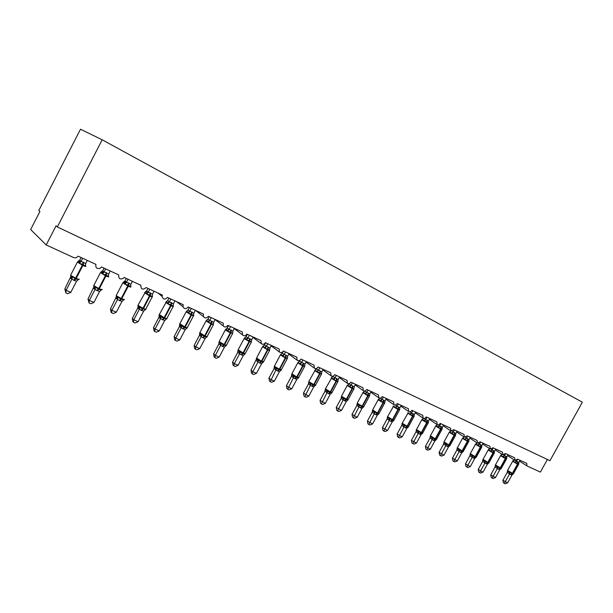 <?xml version="1.0" encoding="UTF-8"?>
<svg xmlns="http://www.w3.org/2000/svg" width="613" height="613" viewBox="0 0 613 613"><rect width="100%" height="100%" fill="white"/><g stroke="black" fill="none" stroke-linecap="round" stroke-linejoin="round"><path stroke-width="0.92" d="M102.179 139.787L80.51 129.22L38.795 210.535L39.906 211.523L30.65 229.553L46.205 244.962L56.059 225.814L57.323 226.933L549.961 460.708L582.35 402.182L102.179 139.787L57.323 226.933M547.386 459.482L540.398 472.102L526.942 465.911L526.736 463.367L517.656 459.168L514.966 460.401L514.751 457.834L505.464 453.543L502.729 454.777L502.499 452.172L493.005 447.789L490.208 449.022L489.971 446.387L480.255 441.896L477.404 443.138L477.152 440.463L467.213 435.874L464.302 437.115L464.041 434.41L453.865 429.713L450.892 430.947L450.616 428.211L440.211 423.399C439.291 424.763 438.28 425.177 437.169 424.633L436.877 421.859L426.219 416.94C425.284 418.327 424.25 418.733 423.108 418.166L422.809 415.361L411.89 410.319C410.94 411.729 409.875 412.143 408.71 411.545L408.404 408.71L397.216 403.538C396.236 404.978 395.155 405.385 393.952 404.756L393.638 401.89L382.167 396.596C381.171 398.059 380.06 398.458 378.826 397.799L378.505 394.902L366.75 389.47C365.723 390.971 364.582 391.362 363.31 390.657L362.988 387.738L350.935 382.167C349.885 383.7 348.705 384.09 347.402 383.34L347.081 380.389L334.713 374.673C333.625 376.244 332.415 376.627 331.074 375.823L330.759 372.85L318.07 366.988C316.944 368.597 315.687 368.972 314.316 368.099L314.009 365.11L300.991 359.095C299.811 360.758 298.516 361.111 297.098 360.16L296.822 357.172L283.444 350.996C282.21 352.713 280.869 353.042 279.405 351.992L279.168 349.019L265.429 342.667C264.119 344.452 262.716 344.759 261.222 343.587L261.031 340.636L246.909 334.116C245.506 335.985 244.043 336.246 242.51 334.905L242.388 332.031L227.875 325.327C226.343 327.296 224.802 327.495 223.247 325.924L223.232 323.181L208.305 316.285C206.573 318.4 204.941 318.492 203.401 316.576L203.524 314.078L188.168 306.983C186.122 309.274 184.39 309.205 182.973 306.776L183.249 304.715L167.449 297.412C164.866 299.918 163.058 299.565 162.031 296.355L162.384 295.075L146.116 287.558C142.691 290.21 140.929 289.459 140.829 285.298L124.14 277.413L123.665 278.095C120.056 279.88 118.424 278.823 118.769 274.93L101.49 266.954L100.157 268.31C96.754 269.061 95.36 267.751 95.957 264.395L78.142 256.165L76.096 257.828L73.836 257.667L46.205 244.962M515.771 460.585L518.866 462.501L518.644 464.409L517.502 463.367L515.556 462.999L513.242 460.953L512.637 461.091L514.131 459.88M507.464 470.477L507.641 471.236L509.342 472.362L510.361 472.424L512.093 473.834L513.464 473.803M502.913 480.24L507.625 482.883L505.273 483.78L504.307 483.366L503.388 482.73L502.913 480.24L507.242 472.378L507.556 470.432L512.391 473.29L510.514 474.608L507.212 472.439M504.307 483.366L509.526 474.002L509.342 472.362M507.625 482.883L511.962 475.014L510.514 474.608M520.085 460.294L518.866 462.501M517.694 459.191L516.506 461.344M515.556 462.999L516.475 461.405M510.361 472.424L509.556 473.941M513.219 474.018L511.962 475.014M503.595 454.961L506.805 456.961L506.583 458.892L505.411 457.827L503.434 457.451L501.127 455.398L500.522 455.543L501.817 454.601M496.116 466.34L498.185 466.983L499.947 468.416L501.357 468.393L499.84 469.619L498.653 469.328L495.059 467.045L495.25 465.528L496.116 466.34M490.706 474.914L495.457 477.573L493.09 478.485L492.101 478.063L491.189 477.427L490.706 474.914L495.051 467.022M492.101 478.063L497.35 468.585M495.457 477.573L499.84 469.619M508.039 454.731L506.805 456.961M502.875 456.547L504.399 455.781L505.595 453.605M495.304 465.037L495.434 465.75M503.434 457.451L504.361 455.842M498.185 466.983L497.381 468.524M494.293 453.091L493.044 452.164L491.036 451.781L488.737 449.72L488.147 449.873L489.442 448.923M483.665 460.777L485.734 461.42L487.534 462.876L488.975 462.869L487.45 464.102L486.239 463.811L482.63 461.505L482.822 460.003L483.665 460.777M478.232 469.466L483.021 472.148L480.63 473.075L479.627 472.638L478.715 472.002L478.232 469.466L482.615 461.482M479.627 472.638L484.906 463.045M483.021 472.148L487.45 464.102M495.725 449.045L494.484 451.306L494.262 453.252M491.136 449.214L494.484 451.306M493.227 447.888L492.017 450.095M482.868 459.474L482.99 460.194M491.036 451.781L491.986 450.157M485.734 461.42L484.937 462.984M481.695 447.275L478.355 445.98L476.071 443.912L475.481 444.073M470.93 455.091L473.006 455.727L474.837 457.206L476.316 457.214L474.776 458.463L473.535 458.156L469.91 455.842L470.11 454.363L470.93 455.091M465.474 463.895L470.309 466.608L467.895 467.543L466.861 467.098L465.964 466.462L465.474 463.895L469.903 455.819M466.861 467.098L472.171 457.382L471.972 455.681M470.309 466.608L474.776 458.463M483.136 443.23L481.879 445.513L481.649 447.49M478.393 443.337L481.879 445.513M480.577 442.05L479.358 444.279M470.156 453.789L470.263 454.509M478.355 445.98L479.32 444.341M480.561 444.655L480.324 447.153L475.443 444.302L476.784 443.122M473.006 455.727L472.202 457.321M468.807 441.329L465.382 440.042L463.114 437.973L462.531 438.142M457.911 449.275L459.98 449.911L461.85 451.413L463.367 451.429L461.811 452.693L460.547 452.379L456.907 450.049L457.16 447.973L457.911 449.275M452.425 458.195L457.298 460.93L454.861 461.88L453.812 461.428L452.915 460.792L452.425 458.195L456.892 450.026M453.812 461.428L459.152 451.582L458.945 449.865M457.298 460.93L461.811 452.693M470.255 437.276L468.991 439.59L468.761 441.59M465.359 437.322L468.991 439.59M467.642 436.073L466.409 438.326M465.382 440.042L466.37 438.387M467.635 438.716L467.382 441.237L462.493 438.387L463.842 437.192M459.98 449.911L459.183 451.52M455.612 435.253L452.11 433.973L450.593 432.326L449.283 432.073M444.586 443.329L446.655 443.958L448.563 445.482L450.126 445.505L448.547 446.793L447.26 446.471L443.605 444.118L443.804 442.686L444.586 443.329M439.077 452.363L443.996 455.13L441.536 456.095L440.456 455.62L439.567 454.984L439.077 452.363L443.59 444.096M440.456 455.62L445.827 445.659M443.996 455.13L448.547 446.793M457.076 431.192L455.796 433.529L455.566 435.552M452.011 431.161L455.796 433.529M454.402 429.958L453.153 432.242M443.858 442.019L443.935 442.747M452.11 433.973L453.122 432.303M454.409 432.64L454.141 435.184L449.237 432.326L450.593 431.123M446.655 443.958L445.858 445.59M442.119 429.031L438.525 427.759L437.015 426.104L435.728 425.859M430.947 437.238L433.016 437.866L434.962 439.414L436.563 439.452L434.977 440.747L433.652 440.418L429.974 438.034L430.188 436.648L430.947 437.238M425.414 446.402L430.372 449.183L427.897 450.164L426.786 449.689L425.912 449.053L425.414 446.402L429.974 438.034M426.786 449.689L432.188 439.59M430.372 449.183L434.977 440.747M443.59 424.962L442.295 427.33L442.065 429.376M438.349 424.863L439.559 426.073L442.295 427.33M440.854 423.698L439.59 426.012L437.973 426.817M430.242 435.927L430.311 436.663M438.525 427.759L439.559 426.073M440.877 426.418L440.586 428.985L435.682 426.127L437.038 424.909M433.016 437.866L432.226 439.521M428.295 422.663L428.242 423.054L427.146 421.989L424.625 421.392L423.116 419.736L421.851 419.507M416.986 431.008L419.054 431.629L421.039 433.207L422.686 433.253L421.085 434.563L419.729 434.226L416.051 431.843L416.258 430.472L416.986 431.008M411.43 440.295L416.434 443.107L413.928 444.103L412.802 443.605L411.928 442.977L411.43 440.295L416.035 431.82M412.802 443.605L418.235 433.376M416.434 443.107L421.085 434.563M429.782 418.587L428.479 420.985L428.242 423.054M424.349 418.411L425.675 419.698L428.479 420.985M426.985 417.292L425.713 419.629M416.304 429.698L416.365 430.426M424.625 421.392L425.675 419.698M427.023 420.051L426.717 422.641L421.798 419.782L423.169 418.541M419.054 431.629L418.265 433.314M414.143 416.143L414.089 416.579L412.61 415.33L410.381 414.878L408.886 413.216L407.637 412.993M402.687 424.625L404.756 425.238L406.787 426.847L408.48 426.901L406.856 428.234L405.477 427.882L401.776 425.491L402.082 424.05L402.687 424.625M397.109 434.042L402.159 436.877L399.63 437.889L398.473 437.383L397.615 436.755L397.109 434.042L401.768 425.468M398.473 437.383L403.936 427.016M402.159 436.877L406.856 428.234M415.645 412.059L414.327 414.48L414.089 416.579M409.997 411.806L411.453 413.162L414.327 414.48M412.779 410.733L411.492 413.101L409.836 413.928M402.036 423.315L402.082 424.05M410.381 414.878L411.453 413.162M404.756 425.238L403.967 426.947M399.653 409.461L399.592 409.944L398.419 408.833L395.799 408.204L394.305 406.534L393.086 406.327M388.044 418.081L390.113 418.694L392.182 420.334L393.921 420.403L392.289 421.752L390.872 421.384L387.163 418.978L387.454 417.514L388.044 418.081M382.443 427.636L387.539 430.502L384.987 431.529L383.807 431.016L382.956 430.38L382.443 427.636L387.148 418.955M383.807 431.016L389.293 420.495M387.539 430.502L392.289 421.752M401.17 405.369L399.837 407.829L399.592 409.944M395.278 405.04L399.837 407.829M398.228 404.013L396.933 406.411M387.424 416.779L387.454 417.514M395.799 408.204L396.895 406.473M390.113 418.694L389.332 420.434M384.795 402.626L384.742 403.147L383.523 402.005L380.849 401.369L379.37 399.684L378.175 399.5M373.049 411.384L375.102 411.99L377.225 413.652L379.01 413.737L377.363 415.108L375.907 414.733L372.191 412.304L372.466 410.817L373.049 411.384M367.425 421.077L372.566 423.974L369.984 425.008L368.773 424.48L367.93 423.851L367.425 421.077L372.175 412.281M368.773 424.48L374.29 413.821L374.06 411.967M372.566 423.974L377.363 415.108M386.336 398.519L384.987 401.009L384.742 403.147M380.144 398.113L384.987 401.009M383.324 397.124L382.006 399.553M380.849 401.369L381.976 399.622M383.416 400.013L383.048 402.68L378.106 399.806L379.585 398.442M375.102 411.99L374.328 413.76M369.578 395.615L369.524 396.19L368.26 395.017L365.532 394.358L364.061 392.672L362.888 392.504M357.67 404.519L359.724 405.124L361.892 406.817L363.731 406.909L362.061 408.296L360.574 407.906L356.843 405.469L357.111 403.952L357.67 404.519M352.031 414.35L357.21 417.277L354.613 418.334L353.364 417.79L352.544 417.162L352.031 414.35L357.502 404.388L357.187 403.262L362.122 406.151L360.206 407.745M353.364 417.79L358.919 406.978L358.674 405.101M357.21 417.277L362.061 408.296M371.133 391.492L369.769 394.013L369.524 396.19M363.409 392.266L364.62 391.048L369.769 394.013M368.045 390.067L366.72 392.527M365.532 394.358L366.681 392.596M359.724 405.124L358.95 406.917M353.977 388.435L353.916 389.048L352.23 387.677L349.824 387.178L348.368 385.477L347.226 385.324M341.364 396.918L345.793 399.63L348.069 399.914L346.376 401.316L344.858 400.917L341.112 398.465L341.395 396.979M336.246 407.461L341.479 410.411L338.851 411.484L337.571 410.932L336.759 410.304L336.246 407.461L341.778 397.385L341.449 396.236L346.391 399.124L344.475 400.749M337.571 410.932L343.157 399.967M341.479 410.411L346.376 401.316M355.54 384.297L354.168 386.849L353.916 389.048M347.732 385.087L348.973 383.853L354.168 386.849M352.375 382.834L351.034 385.324L349.295 386.19M349.824 387.178L350.996 385.393M343.962 398.075L343.188 399.898M337.978 381.064L337.916 381.73L336.56 380.497L333.717 379.807L331.748 377.746L331.158 377.968L332.928 376.474L338.169 379.501L339.564 376.911M325.219 389.707L330.055 392.611L332.001 392.734L330.292 394.159L328.737 393.745L324.982 391.278L325.265 389.791M320.063 400.396L325.342 403.377L322.691 404.465L321.381 403.89L320.584 403.27L320.063 400.396L324.967 391.255M321.381 403.89L326.99 392.772M325.342 403.377L330.292 394.159M336.315 375.409L334.959 377.937M333.717 379.807L334.92 378.006M338.169 379.501L337.916 381.73M327.786 390.856L327.028 392.703M321.557 373.509L321.503 374.214L319.695 372.773L317.197 372.244L315.274 370.198L314.684 370.421L316.461 368.903L321.756 371.961L323.166 369.34M308.653 382.305L313.519 385.232L315.519 385.37L313.795 386.818L312.201 386.389L308.431 383.907L308.714 382.428M303.458 393.148L308.791 396.159L306.109 397.262L304.768 396.68L303.987 396.059L303.458 393.148L309.121 382.826L308.76 381.638L313.718 384.52L311.802 386.213M304.768 396.68L310.408 385.393M308.791 396.159L313.795 386.818M316.775 368.29L315.542 369.792M319.833 367.8L318.461 370.359M317.197 372.244L318.423 370.428M321.756 371.961L321.503 374.214M311.197 383.439L310.446 385.324M304.715 365.762L304.661 366.513L303.197 365.218L300.24 364.49L298.362 362.452L297.772 362.674L299.573 361.141L304.922 364.229L306.339 361.57M291.658 374.712L296.133 377.478L298.615 377.815L296.868 379.278L295.228 378.842L291.451 376.344L291.734 374.865M286.432 385.707L288.355 387.24L291.803 388.749L289.098 389.868L287.719 389.27L286.953 388.657L286.432 385.707L291.443 376.321M287.719 389.27L293.389 377.823M291.803 388.749L296.868 379.278M300.079 360.153L298.707 361.999M302.922 359.992L301.535 362.582M300.24 364.49L301.496 362.651M304.922 364.229L304.661 366.513L302.63 365.907L297.772 362.835M294.179 375.838L293.428 377.754M287.428 357.816L287.367 358.597L285.428 357.08L282.831 356.528L280.869 354.429L282.241 353.165L287.635 356.283L289.068 353.586M274.21 366.919L278.708 369.7L281.252 370.06L279.49 371.547L277.812 371.095L274.026 368.582L274.31 367.103M268.946 378.068L270.831 379.6L274.371 381.14L271.643 382.282L270.226 381.669L269.475 381.056L268.946 378.068L274.724 367.493L274.333 366.267L279.306 369.149L277.39 370.903M270.226 381.669L275.919 370.045M274.371 381.14L279.49 371.547M280.417 354.728L282.241 353.165M283.091 351.517L282.218 353.165M285.558 351.969L284.156 354.598L282.317 355.509M282.831 356.528L284.118 354.674M287.635 356.283L287.367 358.597M276.701 368.03L275.957 369.976M269.674 349.655L269.613 350.475L268.042 349.119L264.954 348.345L263.031 346.253L264.433 344.981L269.881 348.13L271.329 345.395M256.303 358.919L261.238 361.908L263.429 362.099L261.651 363.609L259.927 363.134L256.127 360.605L256.364 359.072M250.993 370.229L252.832 371.746L256.472 373.332L253.713 374.497L252.257 373.869L251.522 373.256L250.993 370.229L256.41 359.134M252.257 373.869L252.832 371.746L257.981 362.068M256.472 373.332L261.651 363.609M262.594 346.56L264.372 345.05L265.598 342.751M267.728 343.732L266.31 346.399L264.448 347.326M264.954 348.345L266.272 346.475M269.881 348.13L269.613 350.475M258.755 360.007L258.019 361.992M251.437 341.265L251.376 342.131L249.744 340.736L246.587 339.947L244.702 337.855L246.15 336.575L247.936 338.054L251.644 339.755L253.115 336.981M237.752 352.421L237.898 350.697L242.863 353.709L245.123 353.923L243.323 355.448L241.108 354.766L237.752 352.421L237.982 350.636M232.557 362.176L234.342 363.685L238.082 365.317L235.292 366.497L233.806 365.846L233.086 365.241L232.557 362.176L237.737 352.398M233.806 365.846L234.342 363.685L239.553 353.862M238.082 365.317L243.323 355.448M244.288 338.177L246.15 336.575M247.33 334.307L246.127 336.575M249.414 335.273L247.974 337.978M246.587 339.947L247.936 338.054M251.644 339.755L251.376 342.131M240.319 351.77L239.591 353.793M232.695 332.644L232.634 333.564L230.48 331.917L227.714 331.311L226.051 329.319L225.699 329.802M218.864 344.008L218.994 342.246L223.983 345.28L226.312 345.517L224.488 347.065L222.672 346.567L218.864 344.008L219.102 342.276M213.608 353.908L215.347 355.402L219.186 357.072L216.374 358.276L214.841 357.609L214.144 357.011L213.608 353.908L218.856 343.985M214.841 357.609L215.347 355.402L220.619 345.441L220.312 343.334M219.186 357.072L224.488 347.065M234.396 328.338L232.909 331.15L232.634 333.564M225.477 329.564L227.362 327.932L229.093 329.396L232.909 331.15M228.549 325.641L226.779 328.599M230.588 326.576L229.139 329.319M226.051 329.311L226.795 328.79L226.051 329.319M227.714 331.311L229.093 329.396M221.37 343.311L220.657 345.364M213.424 323.779L213.37 324.744L211.14 323.059L208.313 322.43L206.52 320.354L208.045 319.051L209.723 320.499L213.646 322.3L215.148 319.45M194.137 345.403L195.815 346.881L199.769 348.605L196.919 349.824L195.348 349.142L194.673 348.544L194.137 345.403L199.692 334.92L199.554 333.564L204.573 336.621L206.972 336.874L205.125 338.453L203.263 337.932L199.447 335.357L199.692 333.679M195.348 349.142L195.815 346.881L201.148 336.775L200.834 334.637M199.769 348.605L205.125 338.453M206.55 320.346L207.983 319.128L209.248 316.722M211.232 317.641L209.769 320.423L207.822 321.388M208.313 322.43L209.723 320.499M213.646 322.3L213.37 324.744M201.892 334.606L201.187 336.698M193.616 314.661L193.555 315.68L191.241 313.948L188.352 313.304L186.613 311.228L188.183 309.917L189.808 311.35L193.838 313.205L195.355 310.308M175.295 340.43L175.732 338.123L179.793 339.893L176.919 341.135L175.295 340.43L174.651 339.84L174.107 336.66L175.732 338.123L181.126 327.863L179.486 326.461L179.571 324.637L184.122 327.495L187.08 327.993L186.674 328.346M174.107 336.66L179.517 326.361L179.739 324.875M179.793 339.893L185.218 329.587L181.126 327.863M186.704 311.212L188.183 309.917M189.402 307.557L188.16 309.917M191.333 308.446L189.846 311.274M188.352 313.304L189.808 311.35M193.838 313.205L193.555 315.68M181.862 325.656L181.164 327.786M187.08 327.993L185.218 329.587M173.234 305.274L173.172 306.354L171.272 304.799L167.816 303.91L166.138 301.841L167.747 300.523L169.311 301.933L173.456 303.841L174.996 300.899M159.005 315.45L163.564 318.323L166.621 318.852L166.177 319.227M153.511 327.656L155.066 329.104L159.25 330.928L156.346 332.2L154.675 331.472L154.047 330.89L153.511 327.656L158.982 317.212L159.204 315.81M154.675 331.472L155.066 329.104L160.522 318.699L158.936 317.289M159.25 330.928L164.736 320.476L160.522 318.699M166.284 301.818L167.51 300.853L168.981 298.125M170.851 298.991L169.349 301.857M167.816 303.91L169.311 301.933M173.456 303.841L173.172 306.354M161.25 316.446L160.568 318.622M166.621 318.852L164.736 320.476M152.254 295.604L152.2 296.761L149.702 294.922L146.683 294.24L145.059 292.179L146.714 290.853L148.216 292.24L152.484 294.209L154.039 291.221M137.841 305.994L142.408 308.883L145.565 309.442L145.082 309.849M132.308 318.4L133.803 319.833L138.101 321.71L135.167 322.997L133.45 322.254L132.852 321.679L132.308 318.4L137.802 307.879L138.071 306.439L138.285 308.393C138.791 309.082 138.829 308.523 138.4 306.707L137.963 305.389L142.998 308.247L141.12 310.285L137.802 307.879M133.45 322.254L133.803 319.833L139.32 309.266L138.982 307.029M138.101 321.71L143.657 311.09L141.12 310.285M145.273 292.14L146.614 290.999L147.971 288.416M149.779 289.252L148.254 292.163M146.683 294.24L148.216 292.24M152.484 294.209L152.2 296.761M140.032 306.967L139.366 309.182M145.457 309.527L143.657 311.09M130.653 285.65L130.6 286.876L128.538 285.229L124.922 284.279L123.359 282.233L125.06 280.892L126.485 282.264L130.891 284.286L132.462 281.26M116.294 296.746L118.186 297.213L121.159 299.405L123.887 299.757L123.359 300.194M110.478 308.868L111.903 310.278L116.332 312.209L113.367 313.527L111.597 312.76L111.03 312.193L110.478 308.868L116.317 296.792M111.597 312.76L111.903 310.278L117.489 299.55L116.041 298.186M116.332 312.209L121.949 301.435L117.489 299.55M123.642 282.179L124.998 280.976L126.332 278.425M128.071 279.229L126.531 282.187M124.922 284.279L126.485 282.264M130.891 284.286L130.6 286.876M118.186 297.213L117.527 299.466L117.137 297.274M123.887 299.757L121.949 301.435M108.409 275.39L108.348 276.701L106.21 274.999L102.494 274.019L101.007 271.98L102.762 270.639L104.11 271.988L108.639 274.065L110.24 270.992M93.812 286.708L95.682 287.152L98.731 289.397L101.551 289.78L100.976 290.255M87.996 299.052L89.345 300.439L93.904 302.431L90.908 303.772L89.084 302.983L87.996 299.052L93.904 286.853M89.084 302.983L89.345 300.439L95 289.535L93.628 288.202M93.904 302.431L99.597 291.481L95 289.535M101.367 271.919L102.7 270.724L104.041 268.126M105.712 268.9L104.156 271.904M96.126 287.152L93.965 285.489M102.494 274.019L104.11 271.988M108.639 274.065L108.348 276.701M95.682 287.152L95.038 289.459M101.551 289.78L99.597 291.481M85.475 264.816L85.414 266.211L82.632 264.203L79.383 263.452L77.966 261.422L79.774 260.065L81.046 261.391L85.713 263.536L87.33 260.41M70.648 276.363L72.487 276.792L75.621 279.084L78.541 279.497L77.912 280.011M64.832 288.938L66.089 290.301L70.802 292.355L67.767 293.719L65.89 292.899L64.832 288.938L70.809 276.609M65.89 292.899L66.089 290.301L71.821 279.221L70.541 277.934L70.779 276.486M70.802 292.355L76.556 281.229L71.821 279.221M78.418 261.337L79.713 260.157L81.077 257.521M82.663 258.257L81.092 261.307M79.383 263.452L81.046 261.391M85.713 263.536L85.414 266.211M72.487 276.792L71.859 279.137M78.541 279.497L76.556 281.229M517.633 461.696L517.441 464.133L512.644 461.198M518.621 464.049L518.544 464.462L517.441 464.133L512.391 473.29L513.51 473.596L518.498 464.554M510.798 474.738L512.675 473.42L517.732 464.263L517.924 461.827M507.61 470.324L512.897 460.861M514.997 462.102L516.491 461.321M513.242 460.953L514.169 459.888M507.227 472.462L507.61 471.213M505.549 456.141L505.342 458.593L500.537 455.658M495.457 464.884L500.239 467.865L498.361 469.198M506.56 458.532L506.484 458.938L505.342 458.593L500.239 467.865L501.403 468.179L506.43 459.037M498.653 469.328L500.537 467.995L505.633 458.731L505.84 456.271M501.127 455.398L502.07 454.348M497.327 468.577L497.158 466.922M495.059 467.045L495.396 464.999L500.813 455.298M493.197 450.463L492.975 452.938L488.163 449.988M483.029 459.329L487.818 462.317L485.933 463.673M494.231 452.892L494.155 453.298L492.975 452.938L487.818 462.317L489.021 462.639L494.101 453.398M486.239 463.811L488.124 462.447L493.273 453.076L493.496 450.601M490.477 450.869L492.001 450.072M488.737 449.72L489.695 448.685M484.883 463.037L484.707 461.359M482.63 461.505L482.967 459.444L488.461 449.605M470.324 453.643L475.121 456.639L473.228 458.018M481.626 447.13L481.55 447.521L480.324 447.153L475.121 456.639L476.362 456.969L481.489 447.628M473.535 458.156L475.427 456.777L480.63 447.298L480.868 444.793M470.301 454.593L470.255 453.766L475.504 444.195M477.795 445.061L479.343 444.256M476.071 443.912L477.037 442.892M469.91 455.842L470.301 454.601M457.321 447.827L462.125 450.831L460.233 452.241M468.73 441.237L467.382 441.237L462.125 450.831L463.42 451.176L468.593 441.728M460.547 452.379L462.44 450.976L467.696 441.383L467.949 438.862M457.421 448.892L457.252 447.957L462.554 438.272M464.83 439.115L466.393 438.31M463.114 437.973L464.095 436.969M456.907 450.049L457.252 448.693M444.027 441.873L448.831 444.892L446.931 446.325M455.536 435.199L454.141 435.184L448.831 444.892L450.172 445.245L455.398 435.69M447.26 446.471L449.153 445.038L454.463 435.33L454.731 432.786M444.141 442.977L443.95 442.011L449.306 432.203M451.559 433.039L453.145 432.219M449.858 431.897L450.854 430.916M445.804 445.651L445.62 443.912M443.605 444.118L444.134 442.969M430.418 435.789L435.23 438.816L433.322 440.272M442.034 429.031L440.586 428.985L435.23 438.816L436.617 439.176L441.889 429.514M433.652 440.418L435.559 438.962L440.916 429.138L441.207 426.571M429.989 438.05L430.334 435.935L435.751 425.997M436.295 425.683L437.299 424.717M432.165 439.582L431.973 437.82M416.48 429.552L421.3 432.594L419.392 434.073M428.219 422.709L426.717 422.641L421.3 432.594L422.74 432.962L428.066 423.192M419.729 434.226L421.637 432.74L427.054 422.801L427.361 420.204M416.633 430.732L416.403 429.705L421.874 419.644M424.073 420.449L425.698 419.606M422.411 419.315L423.43 418.342M418.212 433.368L418.012 431.59M416.051 431.843L416.625 430.724M412.84 413.53L412.511 416.15L407.668 413.139M402.22 423.169L407.04 426.219L405.132 427.728M414.066 416.242L412.511 416.15L407.04 426.219L408.542 426.602L413.913 416.717M405.477 427.882L407.384 426.372L412.855 416.304L413.185 413.691M403.913 427.008L403.714 425.207M401.776 425.491L402.381 424.38L402.128 423.33L408.174 412.794M398.304 406.856L397.96 409.492L393.109 406.48M387.608 416.633L392.427 419.69L390.519 421.231M399.569 409.622L397.96 409.492L392.427 419.69L393.99 420.089L399.415 410.082M390.872 421.384L392.78 419.851L398.312 409.653L398.657 407.017M395.255 407.247L396.918 406.388M389.27 420.495L389.063 418.664M387.163 418.978L387.784 417.882L387.516 416.802L393.63 406.12M372.635 409.936L377.462 413.001L375.547 414.572M384.719 402.841L383.048 402.68L377.462 413.001L379.087 413.415L384.566 403.285M375.907 414.733L377.823 413.17L383.409 402.841L383.776 400.182M372.191 412.304L372.827 411.216L372.535 410.12L378.198 399.653M380.313 400.404L381.999 399.53M378.727 399.293L379.861 398.136M368.16 393.002L367.769 395.691L362.911 392.657M369.501 395.883L367.769 395.691L362.122 406.151L363.808 406.572L369.34 396.327M360.574 407.906L362.49 406.319L368.137 395.86L368.528 393.171M357.287 403.07L362.819 392.818L364.62 391.048M364.996 393.385L366.704 392.504M352.513 385.815L352.1 388.527L347.242 385.485M353.9 388.765L352.1 388.527L346.391 399.124L348.153 399.561L353.739 389.186M344.858 400.917L346.774 399.293L352.483 388.696L352.896 385.983M341.564 396.036L347.142 385.661L348.973 383.853M343.134 399.967L342.905 398.059M336.476 378.436L336.031 381.179L331.173 378.129M325.426 388.818L330.261 391.914L328.346 393.569M337.909 381.455L336.031 381.179L330.261 391.914L332.1 392.374L337.74 381.868M328.737 393.745L330.652 392.09L336.422 381.355L336.866 378.619M333.188 378.819L334.943 377.914M331.656 377.715L332.928 376.474M326.967 392.772L326.737 390.841M324.982 391.278L325.365 390.274M320.017 370.873L319.549 373.639L314.691 370.581M321.496 373.968L319.549 373.639L313.718 384.52L315.634 384.995L321.335 374.359M312.201 386.389L314.117 384.703L319.948 373.823L320.415 371.057M308.883 381.416L315.159 370.152M316.676 371.248L318.454 370.336M310.385 385.393L310.147 383.439M303.129 363.111L302.63 365.907L296.738 376.934L294.822 378.658M291.895 373.823L296.738 376.934L298.738 377.432L304.492 366.658M295.228 378.842L297.152 377.118L303.044 366.091L303.535 363.302M299.719 363.486L301.527 362.559M298.24 362.398L298.646 362.26M293.366 377.823L293.121 375.838M291.451 376.344L292.148 375.263L291.773 374.053L297.657 363.042L298.646 362.268M285.788 355.149L285.267 357.969L280.402 354.889M287.374 358.582L285.267 357.969L279.306 369.149L281.39 369.662L287.213 358.751M277.812 371.095L279.727 369.34L285.689 358.161L286.21 355.341M274.463 366.022L280.287 355.103L281.428 353.992M275.904 370.045L275.643 368.038M267.988 346.966L267.437 349.808L262.571 346.728M256.563 358.015L261.406 361.149L259.491 362.942M269.62 350.444L267.437 349.808L261.406 361.149L263.59 361.685L269.467 350.628M259.927 363.134L261.843 361.348L267.866 350.008L268.417 347.165M257.958 362.061L257.698 360.023M249.698 338.56L249.116 341.433L244.326 338.751L244.579 338.437M238.173 349.793L243.016 352.935L241.108 354.766M251.391 342.077L249.116 341.433L243.016 352.935L243.461 353.134L245.3 353.494L251.246 342.292M241.553 354.965L243.461 353.134L249.56 341.64L250.142 338.767M246.089 338.912L247.966 337.955M239.53 353.862L239.262 351.793M237.967 351.678L238.434 351.318M230.909 329.924L230.289 332.828L225.285 329.97L219.125 341.617L224.12 344.491L222.213 346.36M232.664 333.495L230.289 332.828L224.12 344.491L224.58 344.698C226.297 345.441 226.94 345.563 226.511 345.073L232.519 333.725M222.672 346.567L224.58 344.698L230.749 333.035L231.362 330.131M219.27 341.341L219.538 342.897L219.063 343.372M227.224 330.269L229.124 329.304M211.585 321.043L210.933 323.978L206.06 320.867M199.846 332.652L204.688 335.809L202.788 337.717M213.378 324.706L210.933 323.978L204.688 335.809L205.163 336.024C206.972 336.805 207.646 336.935 207.194 336.422L213.27 324.913M203.263 337.932L205.163 336.024L211.408 324.193L212.052 321.258M199.623 334.836L200.106 334.231L199.692 332.943L205.922 321.12L207.569 319.634M191.716 311.91L191.026 314.875L186.153 311.756M179.862 323.71L184.712 326.882L182.82 328.836M193.616 314.821L193.624 315.588C194.106 316.101 193.409 315.933 191.509 315.097L191.026 314.875L184.712 326.882L185.195 327.104C187.103 327.924 187.816 328.062 187.34 327.526L193.478 315.856M183.302 329.051L185.195 327.104L191.509 315.097L192.198 312.132M187.877 312.247L189.838 311.251M181.103 327.863L180.804 325.695M179.632 326.07L180.122 325.319M171.272 302.516L170.544 305.512L165.671 302.385M159.303 314.515L164.154 317.703L162.269 319.695M173.234 305.42L173.272 306.262C173.786 306.799 173.042 306.623 171.042 305.734L170.544 305.512L164.154 317.703L164.659 317.925C166.659 318.783 167.41 318.936 166.912 318.377L173.119 306.538M162.767 319.917L164.659 317.925L171.042 305.734L171.77 302.745M167.349 302.845L169.341 301.834M160.506 318.699L160.192 316.5M158.943 317.312L159.181 315.772M150.231 292.845L149.465 295.872L144.584 292.738M152.399 296.309L152.323 296.661C152.867 297.221 152.085 297.037 149.978 296.102L149.465 295.872L142.998 308.247L143.511 308.477C145.626 309.389 146.423 309.55 145.894 308.96L152.177 296.953M141.634 310.515L143.511 308.477L149.978 296.102L150.744 293.083M138.14 305.052L145.25 292.301M146.223 293.167L148.246 292.14M128.569 282.892L127.757 285.942L122.876 282.8M116.347 295.313L116.163 295.658L121.213 298.508L119.343 300.6M130.653 285.804L130.768 286.784C131.328 287.367 130.5 287.168 128.286 286.187L127.757 285.942L121.213 298.508L121.742 298.746C123.964 299.703 124.807 299.88 124.263 299.267M119.872 300.83L121.742 298.746L128.286 286.187L129.09 283.129M124.47 283.198L126.523 282.164M117.474 299.55L116.6 296.983M116.049 298.209L116.301 296.753M106.248 272.632L105.398 275.72L100.501 272.563M93.896 285.275L93.712 285.635L98.77 288.485L96.908 290.616M108.601 276.639C109.114 277.206 108.225 276.976 105.942 275.965L105.398 275.72L98.77 288.485L99.314 288.731C101.612 289.719 102.509 289.911 102.011 289.321M97.452 290.861L99.314 288.731L105.942 275.965L106.792 272.885M102.057 272.938L104.149 271.881M94.984 289.543L94.64 287.229M93.636 288.225L93.881 286.769M83.245 262.065L82.349 265.176L77.453 262.019M70.756 274.93L70.564 275.298L75.637 278.149L73.79 280.333M85.759 266.188C86.226 266.732 85.276 266.486 82.908 265.437L82.349 265.176L75.637 278.149L76.204 278.402C78.579 279.421 79.537 279.643 79.092 279.068M74.357 280.585L76.204 278.402L82.908 265.437L83.805 262.318M78.962 262.356L81.085 261.284M71.805 279.229L71.445 276.877M140.829 285.298L140.346 284.899M162.031 296.355L158.047 293.075M182.973 306.776L176.628 301.657M203.401 316.576L195.624 310.431M223.247 325.924L215.079 319.588M242.51 334.905L234.25 328.606M261.222 343.587L252.924 337.349M279.405 351.992L271.099 345.839M297.098 360.16L288.8 354.092M314.316 368.099L306.04 362.122M331.074 375.823L322.844 369.938M347.402 383.34L339.219 377.547M363.31 390.657L355.18 384.964M378.826 397.799L370.75 392.197M393.952 404.756L385.937 399.239M408.71 411.545L400.764 406.12M423.108 418.166L415.231 412.825M437.169 424.633L429.353 419.376M450.892 430.947L443.153 425.767M464.302 437.115L456.631 432.012M477.404 443.138L469.796 438.103M490.208 449.022L482.669 444.065M502.729 454.777L495.258 449.888M514.966 460.401L507.564 455.589M526.942 465.911L519.602 461.16M488.576 463.053L488.959 462.754M475.903 457.398L476.293 457.091M462.93 451.62L463.344 451.306M449.666 445.705L450.095 445.383M436.096 439.651L436.54 439.322M422.204 433.452L422.656 433.115M407.974 427.108L408.45 426.763M393.408 420.602L393.891 420.257M378.489 413.944L378.987 413.591M363.195 407.116L363.708 406.764M347.525 400.12L348.038 399.76M325.365 390.266L325.319 389.033L331.955 377.386M331.449 392.948L331.985 392.581M314.967 385.585L315.511 385.217M298.056 378.037L298.608 377.662M280.7 370.283L281.26 369.9M263.69 345.763L262.441 346.95L256.426 358.276L256.824 359.517L256.357 359.77M262.877 362.329L263.444 361.938M245.484 337.303L244.12 338.575L238.028 350.061L238.442 351.318M244.579 354.153L245.154 353.755M225.806 345.74L226.358 345.349M232.695 332.882L232.672 333.418M206.512 337.089L207.033 336.713M187.816 310.393L186.007 312.025L179.701 324.016L180.13 325.319M186.689 328.193L187.172 327.832M166.322 301.956L159.135 314.837L159.572 316.147L159.334 317.419L159.043 317.059M166.315 319.028L166.736 318.691M166.33 301.964L167.51 300.853M145.25 292.309C146.905 291.627 147.396 291.206 146.737 291.045L146.614 290.999M126.5 282.241L126.063 281.597L122.776 282.938L116.163 295.658L116.608 296.991M104.034 272.111L101.191 272.126L100.325 272.877L93.712 285.635L95.153 289.198M101.375 289.957L101.781 289.635M108.409 275.551L108.562 276.609M78.135 261.575L77.269 262.341L70.564 275.298L72.05 278.67M78.272 279.75L78.809 279.359M85.475 265L85.682 266.119M80.878 261.659L78.142 261.575"/></g></svg>
